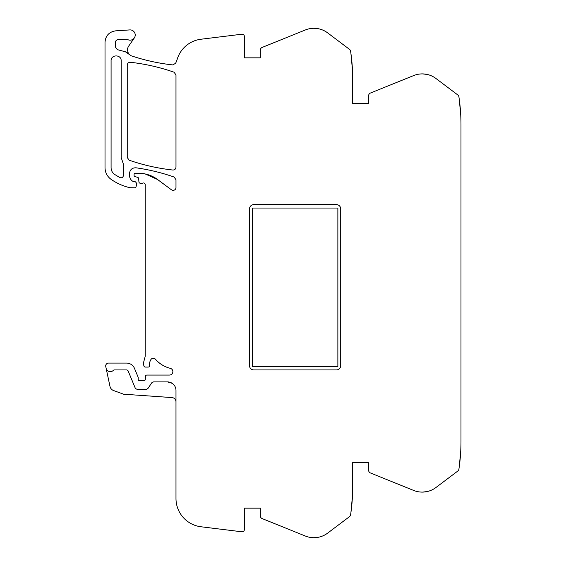 <?xml version="1.0" encoding="UTF-8"?>
<svg xmlns="http://www.w3.org/2000/svg" width="566" height="566" viewBox="0 0 566 566"><rect width="100%" height="100%" fill="white"/><g stroke="black" fill="none" stroke-linecap="round" stroke-linejoin="round"><path stroke-width="0.85" d="M244.385 57.845L260.339 57.845L244.385 57.845L244.385 36.479A2.278 2.278 0 0 0 241.824 34.222L201.008 39.231A28.505 28.505 0 0 0 177.236 59.154L175.984 62.465L177.236 59.154A28.512 28.512 0 0 1 175.984 62.465L175.566 63.342L172.701 64.913C158.565 63.35 144.762 60.321 131.277 55.815L125.419 51.796L117.388 49.645L115.273 46.893L115.273 42.818C115.478 40.738 116.617 39.599 118.69 39.394L128.348 39.861A5.129 5.129 0 0 0 135.217 34.866A5.129 5.129 0 0 0 129.756 29.913L115.655 30.854C109.139 31.859 105.587 35.651 105.014 42.224L105.014 167.685C105.142 172.58 107.179 176.479 111.12 179.38C116.886 183.377 123.183 186.164 130.017 187.735L134.885 187.806L135.981 186.964L136.88 183.617L135.5 181.82L133.491 181.693C130.965 180.391 129.642 178.325 129.522 175.481L129.522 173.451C129.989 169.609 132.154 167.727 136.017 167.805C149 169.63 161.685 172.701 174.066 177.024L175.984 179.712L175.984 187.495A2.851 2.851 0 0 1 171.434 189.787L157.468 179.45L145.2 173.96A31.349 31.349 0 0 1 157.468 179.45M175.984 401.846A4.273 4.273 0 0 0 172 397.58L123.593 394.198L113.61 390.561A5.702 5.702 0 0 1 109.981 386.387L106.125 368.254A4.273 4.273 0 0 0 113.426 370.284A1.139 1.139 0 0 1 114.254 369.931A1.153 1.153 0 0 0 113.426 370.284A4.273 4.273 0 0 1 106.125 368.254L105.757 366.527A2.851 2.851 0 0 1 108.545 363.089L126.572 363.089A8.554 8.554 0 0 1 134.475 368.367L138.083 377.076A1.422 1.422 0 0 1 138.189 377.621L138.189 379.333A1.422 1.422 0 0 0 140.127 380.663A2.851 2.851 0 0 1 141.146 380.472L142.356 380.472A2.851 2.851 0 0 1 143.375 380.663A1.422 1.422 0 0 0 145.313 379.39L145.427 376.425A1.422 1.422 0 0 1 146.856 375.06L169.425 375.06A3.417 3.417 0 0 0 170.246 368.317A28.498 28.498 0 0 1 155.473 359.233A2.851 2.851 0 0 0 150.889 359.594A9.12 9.12 0 0 0 149.601 365.48A1.422 1.422 0 0 1 148.186 367.079L145.328 367.079A1.422 1.422 0 0 1 143.955 366.018L143.686 365.02A5.702 5.702 0 0 1 143.686 362.07L145.002 357.139A5.702 5.702 0 0 0 145.2 355.66L145.2 184.509A1.712 1.712 0 0 0 142.901 183.073A2.851 2.851 0 0 1 141.91 183.25L140.354 183.25A1.422 1.422 0 0 1 138.932 181.948L138.642 178.566A1.422 1.422 0 0 0 137.588 177.314L135.14 176.656A1.422 1.422 0 0 1 134.085 175.283L134.085 174.441A1.139 1.139 0 0 1 135.224 173.302L138.819 173.302A31.349 31.349 0 0 1 145.2 173.96L138.819 173.302L145.2 173.96M114.254 369.931L126.572 369.931A1.712 1.712 0 0 1 128.149 370.985L135.012 387.547A2.851 2.851 0 0 0 137.644 389.309L145.886 389.309A2.851 2.851 0 0 0 148.257 388.035L151.49 383.168A2.851 2.851 0 0 1 153.86 381.894L167.43 381.894A8.554 8.554 0 0 1 175.984 390.448L175.984 498.483A28.498 28.498 0 0 0 201.008 526.769L241.824 531.785A2.278 2.278 0 0 0 244.385 529.521L244.385 508.155L260.339 508.155L244.385 508.155M333.388 528.785L327.65 533.115A22.803 22.803 0 0 1 305.385 536.044L262.122 518.569A2.851 2.851 0 0 1 260.339 515.923L260.339 508.155M318.969 537.141L314.363 537.7L318.969 537.141A22.803 22.803 0 0 0 327.65 533.115L349.491 516.652A2.851 2.851 0 0 0 350.595 514.798A185.315 185.315 0 0 0 352.682 487.064L352.682 462.556L368.643 462.556L352.682 462.556M441.692 483.187L435.947 487.51A22.803 22.803 0 0 1 413.689 490.446L370.426 472.964A2.851 2.851 0 0 1 368.643 470.325L368.643 462.556M427.273 491.536L422.668 492.102L427.273 491.536A22.803 22.803 0 0 0 435.947 487.51L457.795 471.046A2.851 2.851 0 0 0 458.899 469.2A185.315 185.315 0 0 0 460.986 441.466L460.986 124.534A185.315 185.315 0 0 0 458.899 96.8A2.851 2.851 0 0 0 457.795 94.954L435.947 78.49A22.803 22.803 0 0 0 413.689 75.561L370.426 93.036A2.851 2.851 0 0 0 368.643 95.675L368.643 103.444L352.682 103.444L368.643 103.444M260.339 57.845L260.339 50.077A2.851 2.851 0 0 1 262.122 47.438L305.385 29.956A22.803 22.803 0 0 1 327.65 32.885L349.491 49.348A2.851 2.851 0 0 1 350.595 51.202A185.315 185.315 0 0 1 352.682 78.936L352.682 103.444M336.437 369.931L253.787 369.931A4.28 4.28 0 0 1 249.514 365.65L249.514 208.896A4.28 4.28 0 0 1 253.787 204.623L336.437 204.623A4.28 4.28 0 0 1 340.711 208.896L340.711 365.65A4.28 4.28 0 0 1 336.437 369.931M127.244 65.111C127.463 63.229 128.517 62.288 130.413 62.281C145.335 63.958 159.888 67.269 174.073 72.222L175.984 74.91L175.984 167.196C175.764 169.071 174.71 170.019 172.821 170.026C157.9 168.385 143.347 165.109 129.161 160.199L127.244 157.504L127.244 65.111M111.085 167.685C111.155 170.5 112.323 172.736 114.587 174.399L119.829 177.575L114.587 174.399C112.323 172.736 111.155 170.5 111.085 167.685L111.085 60.817C110.773 54.301 121.485 54.301 121.174 60.817L121.174 157.504L123.459 164.345L123.459 175.375C123.063 177.448 121.853 178.184 119.829 177.575C121.853 178.184 123.063 177.448 123.459 175.375M148.257 388.035L147.309 388.927M151.49 383.168A2.851 2.851 0 0 1 153.86 381.894L152.558 382.213M123.459 164.345L122.942 162.831M121.174 60.817C121.485 54.301 110.773 54.301 111.085 60.817M172.156 383.323L167.43 381.894M128.149 370.985A1.712 1.712 0 0 0 126.572 369.931M350.913 512.612L352.484 495.745M441.692 82.82L435.947 78.49A22.803 22.803 0 0 0 427.273 74.464L422.668 73.898L427.273 74.464M352.484 70.255L350.913 53.388M333.388 37.215L327.65 32.885A22.803 22.803 0 0 0 318.969 28.859L314.328 28.3L318.969 28.859M175.984 62.465L175.566 63.342L175.984 62.465M125.419 51.796A5.702 5.702 0 0 1 128.447 53.805L127.237 49.412L128.249 46.745L134.319 37.943M460.731 114.764L459.217 98.993M460.42 110.03L460.37 109.429M460.731 451.236L459.217 467.014M460.427 455.871L460.349 456.783M252.365 366.506L337.867 366.506L337.867 208.04L252.365 208.04L252.365 366.506"/></g></svg>
